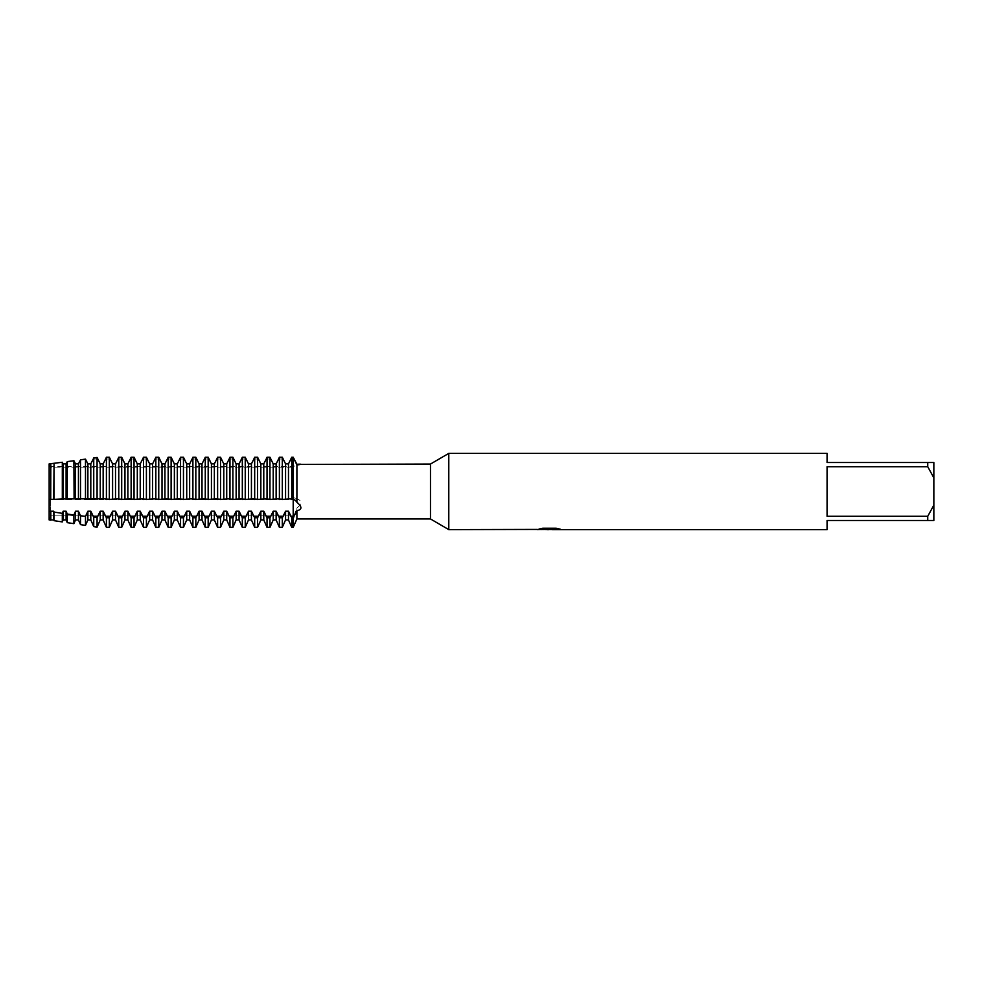 <?xml version="1.0" encoding="UTF-8"?>
<svg xmlns="http://www.w3.org/2000/svg" width="983" height="983" viewBox="0 0 983 983"><rect width="100%" height="100%" fill="white"/><g stroke="black" fill="none" stroke-linecap="round" stroke-linejoin="round"><path stroke-width="0.74" stroke-dasharray="4.92 3.69" d="M50.551 515.866L49.15 519.946L49.15 499.401L49.15 519.946L50.551 515.866L50.551 467.134L293.204 467.134L293.204 515.866L50.551 515.866L50.551 467.134L50.551 515.866L50.551 467.134L293.204 467.134L293.204 515.866L293.204 467.134L293.204 515.866L50.551 515.866M291.742 499.475L289.911 498.799L288.486 499.401L288.486 463.878L285.562 463.878L285.562 499.401L276.137 499.401L276.137 463.878L273.213 463.878L273.213 499.401L263.776 499.401L263.776 463.878L260.851 463.878L260.851 499.401L251.427 499.401L251.427 463.878L248.502 463.878L248.502 499.401L239.066 499.401L239.066 463.878L236.141 463.878L236.141 499.401L226.717 499.401L226.717 463.878L223.792 463.878L223.792 499.401L214.355 499.401L214.355 463.878L211.431 463.878L211.431 499.401L202.007 499.401L202.007 463.878L199.082 463.878L199.082 499.401L189.645 499.401L189.645 463.878L186.721 463.878L186.721 499.401L177.296 499.401L177.296 463.878L174.372 463.878L174.372 499.401L164.935 499.401L164.935 463.878L162.011 463.878L162.011 499.401L152.586 499.401L152.586 463.878L149.662 463.878L149.662 499.401L140.225 499.401L140.225 463.878L137.301 463.878L137.301 499.401L127.876 499.401L127.876 463.878L124.952 463.878L124.952 499.401L115.515 499.401L115.515 463.878L112.59 463.878L112.59 499.401L103.166 499.401L103.154 463.878L100.241 463.878L100.241 499.401L90.805 499.401L90.805 463.878L87.88 463.878L87.88 499.401L49.15 499.401L49.15 463.878L50.551 467.134L49.15 463.878L49.15 466.409L49.15 463.878L50.305 466.409L49.15 463.878L49.15 511.221L53.733 511.221L54.065 512.069L62.31 513.359L63.17 511.221L66.094 511.221L67.286 514.072L73.897 514.957L75.531 511.221L78.443 511.221L80.52 515.768L85.484 516.345L87.88 511.221L90.805 511.221L93.741 517.242L97.084 517.611L100.241 511.221L103.154 511.221L106.41 517.771L109.334 517.771L112.59 511.221L115.515 511.221L118.771 517.771L121.695 517.771L124.952 511.221L127.876 511.221L131.12 517.771L134.044 517.771L137.301 511.221L140.225 511.221L143.481 517.771L146.406 517.771L149.662 511.221L152.586 511.221L155.83 517.771L158.754 517.771L162.011 511.221L164.935 511.221L168.191 517.771L171.116 517.771L174.372 511.221L177.296 511.221L180.553 517.771L183.465 517.771L186.721 511.221L189.645 511.221L192.901 517.771L195.826 517.771L199.082 511.221L202.007 511.221L205.263 517.771L208.175 517.771L211.431 511.221L214.355 511.221L217.612 517.771L220.536 517.771L223.792 511.221L226.717 511.221L229.973 517.771L232.885 517.771L236.141 511.221L239.066 511.221L242.322 517.771L245.246 517.771L248.502 511.221L251.427 511.221L254.683 517.771L257.595 517.771L260.851 511.221L263.776 511.221L267.032 517.771L269.956 517.771L273.213 511.221L276.137 511.221L279.393 517.771L282.305 517.771L285.562 511.221L288.486 511.221L291.742 517.771L293.204 517.771L296.903 508.014C302.223 503.652 302.223 500.617 296.903 498.922L294.691 497.914L293.204 498.799L293.204 527.343L293.204 498.799L291.742 499.475L291.742 457.242L293.204 457.242L293.204 499.475L293.204 457.242M549.227 529.223L557.717 528.657L552.335 529.481M557.717 529.235L549.853 529.481M552.335 529.628L557.717 529.395M559.364 528.94L556.206 528.092L542.677 528.24M550.075 528.891L537.025 529.481L542.051 528.092L547.076 529.481M542.677 528.092L539.692 528.891M542.051 528.092L537.025 529.481L540.699 529.481M545.393 529.481L542.051 528.24M296.903 508.014L296.903 518.95M827.072 516.284L927.743 516.284L933.85 505.139L933.85 477.861L927.743 466.716L827.072 466.716L827.072 516.284M827.072 453.372L827.072 462.514L933.85 462.514L933.85 477.861M933.85 505.139L933.85 520.486L827.072 520.486L827.072 529.628M927.743 462.514L927.743 466.716M927.743 516.284L927.743 520.486M448.789 453.372L448.789 529.628M430.48 464.05L430.48 518.95M296.903 464.246L296.903 498.922M80.52 459.823L80.52 498.909L79.869 498.799L85.484 499.045L85.484 459.122M90.805 499.401L87.88 499.401M75.531 499.401L75.531 463.878L78.443 463.878L78.443 499.401M93.741 499.315L93.741 457.943L97.084 457.464L97.796 459.012L93.25 459.012L93.741 457.943M74.106 498.799L70.665 498.799L74.106 498.799L73.897 460.732M97.084 457.464L97.084 499.425M67.286 498.811L67.286 461.605M63.17 499.401L63.17 463.878L66.094 463.878L66.094 499.401M103.154 499.401L100.241 499.401M62.31 462.256L62.31 498.885M106.41 499.475L106.41 457.242L109.334 457.242L110.145 459.012L105.599 459.012L106.41 457.242M54.065 499.143L54.065 463.288L53.733 499.401M50.711 499.315L50.711 463.693L50.821 499.401M109.334 457.242L109.334 499.475M115.515 499.401L112.59 499.401M118.771 499.475L118.771 457.242L121.695 457.242L122.506 459.012L117.96 459.012L118.771 457.242M121.695 457.242L121.695 499.475M127.876 499.401L124.952 499.401M131.12 499.475L131.12 457.242L134.044 457.242L134.855 459.012L130.309 459.012L131.12 457.242M134.044 457.242L134.044 499.475M140.225 499.401L137.301 499.401M143.481 499.475L143.481 457.242L146.406 457.242L147.217 459.012L142.67 459.012L143.481 457.242M146.406 457.242L146.406 499.475M152.586 499.401L149.662 499.401M155.83 499.475L155.83 457.242L158.754 457.242L159.565 459.012L155.019 459.012L155.83 457.242M158.754 457.242L158.754 499.475M164.935 499.401L162.011 499.401M168.191 499.475L168.191 457.242L171.116 457.242L171.927 459.012L167.38 459.012L168.191 457.242M171.116 457.242L171.116 499.475M177.296 499.401L174.372 499.401M180.553 499.475L180.553 457.242L183.465 457.242L184.276 459.012L179.729 459.012L180.553 457.242M183.465 457.242L183.465 499.475M189.645 499.401L186.721 499.401M192.901 499.475L192.901 457.242L195.826 457.242L196.637 459.012L192.09 459.012L192.901 457.242M195.826 457.242L195.826 499.475M202.007 499.401L199.082 499.401M205.263 499.475L205.263 457.242L208.175 457.242L208.986 459.012L204.452 459.012L205.263 457.242M208.175 457.242L208.175 499.475M214.355 499.401L211.431 499.401M217.612 499.475L217.612 457.242L220.536 457.242L221.347 459.012L216.801 459.012L217.612 457.242M220.536 457.242L220.536 499.475M226.717 499.401L223.792 499.401M229.973 499.475L229.973 457.242L232.885 457.242L233.696 459.012L229.162 459.012L229.973 457.242M232.885 457.242L232.885 499.475M239.066 499.401L236.141 499.401M242.322 499.475L242.322 457.242L245.246 457.242L246.057 459.012L241.511 459.012L242.322 457.242M245.246 457.242L245.246 499.475M251.427 499.401L248.502 499.401M254.683 499.475L254.683 457.242L257.595 457.242L258.406 459.012L253.872 459.012L254.683 457.242M257.595 457.242L257.595 499.475M263.776 499.401L260.851 499.401M267.032 499.475L267.032 457.242L269.956 457.242L270.767 459.012L266.221 459.012L267.032 457.242M269.956 457.242L269.956 499.475M276.137 499.401L273.213 499.401M279.393 499.475L279.393 457.242L282.305 457.242L283.129 459.012L278.582 459.012L279.393 457.242M282.305 457.242L282.305 499.475M288.486 499.401L285.562 499.401M294.138 459.479A19.058 13.479 -90 0 1 293.204 459.012L290.931 459.012L291.742 457.242M50.821 463.878L53.733 463.878M291.742 527.343L291.742 517.771M288.486 511.221L288.486 519.946M285.562 511.221L285.562 519.946M282.305 517.771L282.305 527.343M279.393 527.343L279.393 517.771M276.137 511.221L276.137 519.946M273.213 511.221L273.213 519.946M269.956 517.771L269.956 527.343M50.821 511.221L50.821 519.946M50.711 511.492L50.711 520.179M53.733 511.221L53.733 519.946M54.065 520.683L54.065 512.069M63.17 511.221L63.17 519.946M62.31 513.359L62.31 521.912M66.094 511.221L66.094 519.946M67.286 522.661L67.286 514.072M75.531 511.221L75.531 519.946M73.897 514.957L73.897 523.656M78.443 511.221L78.443 519.946M80.52 524.639L80.52 515.768M87.88 511.221L87.88 519.946M85.484 516.345L85.484 525.389M90.805 511.221L90.805 519.946M93.741 526.618L93.741 517.242M100.241 511.221L100.241 519.946M97.084 517.611L97.084 527.121M103.154 511.221L103.154 519.946M106.41 527.343L106.41 517.771M112.59 511.221L112.59 519.946M109.334 517.771L109.334 527.343M115.515 511.221L115.515 519.946M118.771 527.343L118.771 517.771M124.952 511.221L124.952 519.946M121.695 517.771L121.695 527.343M127.876 511.221L127.876 519.946M131.12 527.343L131.12 517.771M137.301 511.221L137.301 519.946M134.044 517.771L134.044 527.343M140.225 511.221L140.225 519.946M143.481 527.343L143.481 517.771M149.662 511.221L149.662 519.946M146.406 517.771L146.406 527.343M152.586 511.221L152.586 519.946M155.83 527.343L155.83 517.771M162.011 511.221L162.011 519.946M158.754 517.771L158.754 527.343M164.935 511.221L164.935 519.946M168.191 527.343L168.191 517.771M174.372 511.221L174.372 519.946M171.116 517.771L171.116 527.343M177.296 511.221L177.296 519.946M180.553 527.343L180.553 517.771M186.721 511.221L186.721 519.946M183.465 517.771L183.465 527.343M189.645 511.221L189.645 519.946M192.901 527.343L192.901 517.771M199.082 511.221L199.082 519.946M195.826 517.771L195.826 527.343M202.007 511.221L202.007 519.946M205.263 527.343L205.263 517.771M211.431 511.221L211.431 519.946M208.175 517.771L208.175 527.343M214.355 511.221L214.355 519.946M217.612 527.343L217.612 517.771M223.792 511.221L223.792 519.946M220.536 517.771L220.536 527.343M226.717 511.221L226.717 519.946M229.973 527.343L229.973 517.771M236.141 511.221L236.141 519.946M232.885 517.771L232.885 527.343M239.066 511.221L239.066 519.946M242.322 527.343L242.322 517.771M248.502 511.221L248.502 519.946M245.246 517.771L245.246 527.343M251.427 511.221L251.427 519.946M254.683 527.343L254.683 517.771M260.851 511.221L260.851 519.946M257.595 517.771L257.595 527.343M263.776 511.221L263.776 519.946M267.032 527.343L267.032 517.771M290.931 516.419L293.204 516.419A19.058 6.734 -49.1 0 1 294.421 515.08M294.421 499.819A19.058 6.734 -130.9 0 0 293.204 499.069A19.058 6.734 -49.1 0 1 293.794 498.737M290.931 459.012L293.204 459.012A19.058 13.479 -90 0 0 293.794 458.656M283.129 516.419L278.582 516.419M97.796 516.419L93.25 516.419M110.145 516.419L105.599 516.419M122.506 516.419L117.96 516.419M134.855 516.419L130.309 516.419M147.217 516.419L142.67 516.419M159.565 516.419L155.019 516.419M171.927 516.419L167.38 516.419M184.276 516.419L179.729 516.419M196.637 516.419L192.09 516.419M208.986 516.419L204.452 516.419M221.347 516.419L216.801 516.419M233.696 516.419L229.162 516.419M246.057 516.419L241.511 516.419M258.406 516.419L253.872 516.419M293.204 499.069L290.931 499.069L293.204 499.069M283.129 499.069L278.582 499.069L283.129 499.069M270.767 499.069L266.221 499.069L270.767 499.069M258.406 499.069L253.872 499.069L258.406 499.069M246.057 499.069L241.511 499.069L246.057 499.069M233.696 499.069L229.162 499.069L233.696 499.069M221.347 499.069L216.801 499.069L221.347 499.069M208.986 499.069L204.452 499.069L208.986 499.069M196.637 499.069L192.09 499.069L196.637 499.069M184.276 499.069L179.729 499.069L184.276 499.069M171.927 499.069L167.38 499.069L171.927 499.069M159.565 499.069L155.019 499.069L159.565 499.069M147.217 499.069L142.67 499.069L147.217 499.069M134.855 499.069L130.309 499.069L134.855 499.069M122.506 499.069L117.96 499.069L122.506 499.069M110.145 499.069L105.599 499.069L110.145 499.069M97.796 499.069L93.25 499.069L97.796 499.069M270.767 516.419L266.221 516.419M283.129 459.012L278.582 459.012M258.406 459.012L253.872 459.012M246.057 459.012L241.511 459.012M233.696 459.012L229.162 459.012M221.347 459.012L216.801 459.012M208.986 459.012L204.452 459.012M196.637 459.012L192.09 459.012M184.276 459.012L179.729 459.012M171.927 459.012L167.38 459.012M159.565 459.012L155.019 459.012M147.217 459.012L142.67 459.012M134.855 459.012L130.309 459.012M122.506 459.012L117.96 459.012M110.145 459.012L105.599 459.012M97.796 459.012L93.25 459.012M270.767 459.012L266.221 459.012M295.441 500.347L293.204 498.799L289.911 498.799L294.691 497.914M49.15 466.409L293.204 466.409L300.945 464.431M92.218 498.799L98.816 498.799L92.218 498.799M104.579 498.799L111.177 498.799L104.579 498.799M116.928 498.799L123.526 498.799L116.928 498.799M129.289 498.799L135.887 498.799L129.289 498.799M141.638 498.799L148.236 498.799L141.638 498.799M153.999 498.799L160.598 498.799L153.999 498.799M166.348 498.799L172.947 498.799L166.348 498.799M178.709 498.799L185.308 498.799L178.709 498.799M191.058 498.799L197.657 498.799L191.058 498.799M203.42 498.799L210.018 498.799L203.42 498.799M215.781 498.799L222.367 498.799L215.781 498.799M228.13 498.799L234.728 498.799L228.13 498.799M240.491 498.799L247.077 498.799L240.491 498.799M252.84 498.799L259.438 498.799L252.84 498.799M265.201 498.799L271.799 498.799L265.201 498.799M277.55 498.799L284.148 498.799L277.55 498.799M79.869 498.799L86.467 498.799"/><path stroke-width="1.47" d="M537.259 529.419L448.789 529.628L430.48 518.95L296.903 518.95L293.204 527.343L293.204 499.475L295.441 500.347L296.903 502.239C302.223 506.798 302.223 509.612 296.903 510.681L293.204 517.771L291.742 517.771L288.486 511.221L285.562 511.221L285.562 519.946L282.305 527.343L282.305 517.771L279.393 517.771L276.137 511.221L273.213 511.221L273.213 519.946L269.956 527.343L269.956 517.771L267.032 517.771L263.776 511.221L260.851 511.221L260.851 519.946L257.595 527.343L257.595 517.771L254.683 517.771L251.427 511.221L248.502 511.221L248.502 519.946L245.246 527.343L245.246 517.771L242.322 517.771L239.066 511.221L236.141 511.221L236.141 519.946L232.885 527.343L232.885 517.771L229.973 517.771L226.717 511.221L223.792 511.221L223.792 519.946L220.536 527.343L220.536 517.771L217.612 517.771L214.355 511.221L211.431 511.221L211.431 519.946L208.175 527.343L208.175 517.771L205.263 517.771L202.007 511.221L199.082 511.221L199.082 519.946L195.826 527.343L195.826 517.771L192.901 517.771L189.645 511.221L186.721 511.221L186.721 519.946L183.465 527.343L183.465 517.771L180.553 517.771L177.296 511.221L174.372 511.221L174.372 519.946L171.116 527.343L171.116 517.771L168.191 517.771L164.935 511.221L162.011 511.221L162.011 519.946L158.754 527.343L158.754 517.771L155.83 517.771L152.586 511.221L149.662 511.221L149.662 519.946L146.406 527.343L146.406 517.771L143.481 517.771L140.225 511.221L137.301 511.221L137.301 519.946L134.044 527.343L134.044 517.771L131.12 517.771L127.876 511.221L124.952 511.221L124.952 519.946L121.695 527.343L121.695 517.771L118.771 517.771L115.515 511.221L112.59 511.221L112.59 519.946L109.334 527.343L109.334 517.771L106.41 517.771L103.166 511.221L100.241 511.221L100.241 519.946L97.084 527.121L97.084 517.611L93.741 517.242L90.805 511.221L87.88 511.221L87.88 519.946L85.484 525.389L85.484 516.345L80.52 515.768L78.443 511.221L75.531 511.221L75.531 519.946L73.897 523.656L73.897 514.957L67.286 514.072L66.094 511.221L63.17 511.221L63.17 519.946L62.31 521.912L62.31 513.359L54.065 512.069L53.733 511.221L50.821 511.221L50.821 519.946L49.15 519.946L49.15 463.878L50.711 463.693L49.15 463.878L49.15 511.221L49.15 499.401L50.711 499.315L50.711 463.693L54.065 463.288L53.733 499.401L62.31 498.885L62.31 462.256L54.065 463.288L62.31 462.256L63.17 463.878L62.31 462.256M430.48 518.95L430.48 464.05L448.789 453.372L827.072 453.372L827.072 462.514L927.743 462.514L927.743 466.716L933.85 477.861L933.85 462.514L927.743 462.514M300.945 464.431L430.48 464.05M296.903 464.246C302.223 464.05 302.223 464.271 296.903 464.898L293.204 457.242L296.903 464.246C302.223 464.05 302.223 464.271 296.903 464.898L296.903 502.239M296.903 518.95L296.903 510.681M448.789 529.628L448.789 453.372M549.853 529.481L545.393 529.481M548.698 529.628L547.076 529.628M933.85 477.861L933.85 505.139L927.743 516.284L927.743 520.486L827.072 520.486L827.072 529.628L552.335 529.628L559.364 528.94M927.743 516.284L827.072 516.284L827.072 466.716L927.743 466.716M537.259 529.567L550.075 529.051L539.102 529.051L542.677 528.24L556.218 528.24L560.138 529.137L552.2 529.616M540.699 529.481L549.227 529.382M539.692 528.891L550.075 529.051M62.31 498.885L104.579 498.799L109.334 499.475L116.928 498.799L121.695 499.475L129.289 498.799L134.044 499.475L141.638 498.799L146.406 499.475L153.999 498.799L158.754 499.475L166.348 498.799L171.116 499.475L178.709 498.799L183.465 499.475L191.058 498.799L195.826 499.475L203.42 498.799L208.175 499.475L215.781 498.799L220.536 499.475L228.13 498.799L232.885 499.475L240.491 498.799L245.246 499.475L252.84 498.799L257.595 499.475L265.201 498.799L269.956 499.475L277.55 498.799L282.305 499.475L289.911 498.799L293.204 499.475L293.204 457.242L291.742 457.242L288.486 463.878L290.931 459.012M927.743 520.486L933.85 520.486L933.85 505.139M50.711 520.179L50.711 511.492L49.15 511.221L49.15 519.946M109.334 527.343L106.41 527.343L106.41 517.771M121.695 527.343L118.771 527.343L118.771 517.771M134.044 527.343L131.12 527.343L131.12 517.771M146.406 527.343L143.481 527.343L143.481 517.771M158.754 527.343L155.83 527.343L155.83 517.771M171.116 527.343L168.191 527.343L168.191 517.771M183.465 527.343L180.553 527.343L180.553 517.771M195.826 527.343L192.901 527.343L192.901 517.771M208.175 527.343L205.263 527.343L205.263 517.771M220.536 527.343L217.612 527.343L217.612 517.771M232.885 527.343L229.973 527.343L229.973 517.771M245.246 527.343L242.322 527.343L242.322 517.771M257.595 527.343L254.683 527.343L254.683 517.771M269.956 527.343L267.032 527.343L267.032 517.771M62.31 521.912L54.065 520.683L54.065 512.069M73.897 523.656L67.286 522.661L67.286 514.072M85.484 525.389L80.52 524.639L80.52 515.768M97.084 527.121L93.741 526.618L93.741 517.242M86.467 498.799L85.484 499.045L85.484 459.122L80.52 459.823L78.443 463.878L75.531 463.878L73.897 460.732L67.286 461.605L66.094 463.878L63.17 463.878L63.17 499.401M87.88 499.401L87.88 463.878L85.484 459.122L87.88 463.878L90.805 463.878L93.25 459.012L90.805 463.878L90.805 499.401M78.443 499.401L78.443 463.878L80.52 459.823L85.484 459.122M79.869 498.799L80.52 498.909L80.52 459.823M103.154 499.401L103.154 463.878L105.599 459.012L103.166 463.878L100.241 463.878L97.084 457.464L93.741 457.943L93.741 499.315M75.531 499.401L75.531 463.878L73.897 460.732L67.286 461.605L67.286 498.811M74.106 498.799L73.897 460.732M97.084 499.425L97.084 457.464M100.241 499.401L100.241 463.878L97.796 459.012M66.094 499.401L66.094 463.878L67.286 461.605M115.515 499.401L115.515 463.878L117.96 459.012L115.515 463.878L112.59 463.878L109.334 457.242L106.41 457.242L106.41 499.475M54.065 463.288L54.065 499.143M50.711 499.315L50.821 463.878M50.821 499.401L53.733 499.401M109.334 499.475L109.334 457.242M112.59 499.401L112.59 463.878L110.145 459.012M127.876 499.401L127.876 463.878L130.309 459.012L127.876 463.878L124.952 463.878L121.695 457.242L118.771 457.242L118.771 499.475M121.695 499.475L121.695 457.242M124.952 499.401L124.952 463.878L122.506 459.012M140.225 499.401L140.225 463.878L142.67 459.012L140.225 463.878L137.301 463.878L134.044 457.242L131.12 457.242L131.12 499.475M134.044 499.475L134.044 457.242M137.301 499.401L137.301 463.878L134.855 459.012M152.586 499.401L152.586 463.878L155.019 459.012L152.586 463.878L149.662 463.878L146.406 457.242L143.481 457.242L143.481 499.475M146.406 499.475L146.406 457.242M149.662 499.401L149.662 463.878L147.217 459.012M164.935 499.401L164.935 463.878L167.38 459.012L164.935 463.878L162.011 463.878L158.754 457.242L155.83 457.242L155.83 499.475M158.754 499.475L158.754 457.242M162.011 499.401L162.011 463.878L159.565 459.012M177.296 499.401L177.296 463.878L179.729 459.012L177.296 463.878L174.372 463.878L171.116 457.242L168.191 457.242L168.191 499.475M171.116 499.475L171.116 457.242M174.372 499.401L174.372 463.878L171.927 459.012M189.645 499.401L189.645 463.878L192.09 459.012L189.645 463.878L186.721 463.878L183.465 457.242L180.553 457.242L180.553 499.475M183.465 499.475L183.465 457.242M186.721 499.401L186.721 463.878L184.276 459.012M202.007 499.401L202.007 463.878L204.452 459.012L202.007 463.878L199.082 463.878L195.826 457.242L192.901 457.242L192.901 499.475M195.826 499.475L195.826 457.242M199.082 499.401L199.082 463.878L196.637 459.012M214.355 499.401L214.355 463.878L216.801 459.012L214.355 463.878L211.431 463.878L208.175 457.242L205.263 457.242L205.263 499.475M208.175 499.475L208.175 457.242M211.431 499.401L211.431 463.878L208.986 459.012M226.717 499.401L226.717 463.878L229.162 459.012L226.717 463.878L223.792 463.878L220.536 457.242L217.612 457.242L217.612 499.475M220.536 499.475L220.536 457.242M223.792 499.401L223.792 463.878L221.347 459.012M239.066 499.401L239.066 463.878L241.511 459.012L239.066 463.878L236.141 463.878L232.885 457.242L229.973 457.242L229.973 499.475M232.885 499.475L232.885 457.242M236.141 499.401L236.141 463.878L233.696 459.012M251.427 499.401L251.427 463.878L253.872 459.012L251.427 463.878L248.502 463.878L245.246 457.242L242.322 457.242L242.322 499.475M245.246 499.475L245.246 457.242M248.502 499.401L248.502 463.878L246.057 459.012M263.776 499.401L263.776 463.878L266.221 459.012L263.776 463.878L260.851 463.878L257.595 457.242L254.683 457.242L254.683 499.475M257.595 499.475L257.595 457.242M260.851 499.401L260.851 463.878L258.406 459.012M276.137 499.401L276.137 463.878L278.582 459.012L276.137 463.878L273.213 463.878L269.956 457.242L267.032 457.242L267.032 499.475M269.956 499.475L269.956 457.242M273.213 499.401L273.213 463.878L270.767 459.012M283.129 459.012L285.562 463.878L282.305 457.242L279.393 457.242L279.393 499.475M282.305 527.343L279.393 527.343L279.393 517.771M282.305 499.475L282.305 457.242M285.562 499.401L285.562 463.878L288.486 463.878L288.486 499.401M291.742 457.242L291.742 499.475M293.204 457.242L293.204 527.343L291.742 527.343L291.742 517.771M279.393 457.242L278.582 459.012M267.032 457.242L266.221 459.012M254.683 457.242L253.872 459.012M242.322 457.242L241.511 459.012M229.973 457.242L229.162 459.012M217.612 457.242L216.801 459.012M205.263 457.242L204.452 459.012M192.901 457.242L192.09 459.012M180.553 457.242L179.729 459.012M168.191 457.242L167.38 459.012M155.83 457.242L155.019 459.012M143.481 457.242L142.67 459.012M131.12 457.242L130.309 459.012M118.771 457.242L117.96 459.012M106.41 457.242L105.599 459.012M93.741 457.943L93.25 459.012M285.562 511.221L282.305 517.771M273.213 511.221L269.956 517.771M260.851 511.221L257.595 517.771M248.502 511.221L245.246 517.771M236.141 511.221L232.885 517.771M223.792 511.221L220.536 517.771M211.431 511.221L208.175 517.771M199.082 511.221L195.826 517.771M186.721 511.221L183.465 517.771M174.372 511.221L171.116 517.771M162.011 511.221L158.754 517.771M149.662 511.221L146.406 517.771M137.301 511.221L134.044 517.771M124.952 511.221L121.695 517.771M112.59 511.221L109.334 517.771M100.241 511.221L97.084 517.611M87.88 511.221L85.484 516.345M75.531 511.221L73.897 514.957M63.17 511.221L62.31 513.359M285.562 519.946L288.486 519.946L288.486 511.221M273.213 519.946L276.137 519.946L276.137 511.221M50.821 519.946L53.733 519.946L53.733 511.221M63.17 519.946L66.094 519.946L66.094 511.221M75.531 519.946L78.443 519.946L78.443 511.221M87.88 519.946L90.805 519.946L90.805 511.221M100.241 519.946L103.154 519.946L103.154 511.221M112.59 519.946L115.515 519.946L115.515 511.221M124.952 519.946L127.876 519.946L127.876 511.221M137.301 519.946L140.225 519.946L140.225 511.221M149.662 519.946L152.586 519.946L152.586 511.221M162.011 519.946L164.935 519.946L164.935 511.221M174.372 519.946L177.296 519.946L177.296 511.221M186.721 519.946L189.645 519.946L189.645 511.221M199.082 519.946L202.007 519.946L202.007 511.221M211.431 519.946L214.355 519.946L214.355 511.221M223.792 519.946L226.717 519.946L226.717 511.221M236.141 519.946L239.066 519.946L239.066 511.221M248.502 519.946L251.427 519.946L251.427 511.221M260.851 519.946L263.776 519.946L263.776 511.221M290.931 516.419L293.204 516.419A19.058 6.734 -130.9 0 1 293.794 517.107M283.129 516.419L278.582 516.419M270.767 516.419L266.221 516.419M258.406 516.419L253.872 516.419M246.057 516.419L241.511 516.419M233.696 516.419L229.162 516.419M221.347 516.419L216.801 516.419M208.986 516.419L204.452 516.419M196.637 516.419L192.09 516.419M184.276 516.419L179.729 516.419M171.927 516.419L167.38 516.419M159.565 516.419L155.019 516.419M147.217 516.419L142.67 516.419M134.855 516.419L130.309 516.419M122.506 516.419L117.96 516.419M110.145 516.419L105.599 516.419M97.796 516.419L93.25 516.419M548.919 529.481L552.2 529.481M288.486 519.946L291.742 527.343M276.137 519.946L279.393 527.343M53.733 519.946L54.065 520.683M66.094 519.946L67.286 522.661M78.443 519.946L80.52 524.639M90.805 519.946L93.741 526.618M103.154 519.946L106.41 527.343M115.515 519.946L118.771 527.343M127.876 519.946L131.12 527.343M140.225 519.946L143.481 527.343M152.586 519.946L155.83 527.343M164.935 519.946L168.191 527.343M177.296 519.946L180.553 527.343M189.645 519.946L192.901 527.343M202.007 519.946L205.263 527.343M214.355 519.946L217.612 527.343M226.717 519.946L229.973 527.343M239.066 519.946L242.322 527.343M251.427 519.946L254.683 527.343M263.776 519.946L267.032 527.343"/></g></svg>
